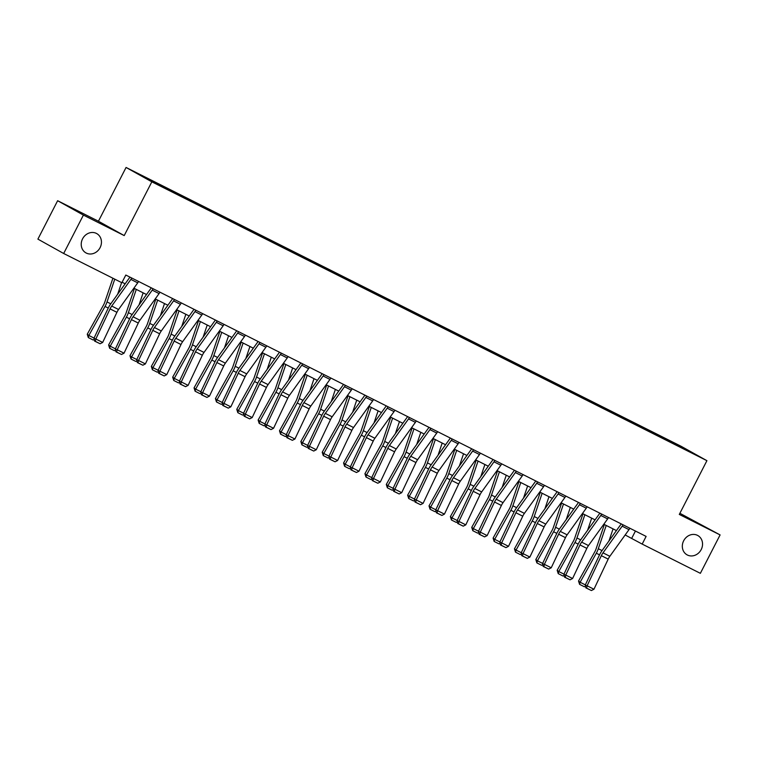 <?xml version="1.0" encoding="UTF-8"?>
<svg xmlns="http://www.w3.org/2000/svg" width="758" height="758" viewBox="0 0 758 758"><rect width="100%" height="100%" fill="white"/><g stroke="black" fill="none" stroke-linecap="round" stroke-linejoin="round"><path stroke-width="1.14" d="M100.103 247.639A11.057 9.807 -60.8 0 1 85.948 252.888A11.057 9.807 -60.8 0 1 82.575 238.827A11.057 9.807 -60.8 0 1 96.721 233.578A11.057 9.807 -60.8 0 1 100.103 247.639M701.197 549.588A11.057 9.807 -60.8 0 1 687.051 554.837A11.057 9.807 -60.8 0 1 683.669 540.776A11.057 9.807 -60.8 0 1 697.815 535.527A11.057 9.807 -60.8 0 1 701.197 549.588M57.636 200.718L83.399 215.092L124.208 235.586L98.436 221.213L57.636 200.718L37.9 239.121L63.672 253.494L121.858 282.725L125.809 275.04L646.119 536.408L642.178 544.092L700.364 573.323L720.1 534.921L679.879 513.289M98.436 221.213L126.065 167.461L681.158 446.301L706.92 460.674L151.837 181.835L126.065 167.461M684.228 448.262L138.174 173.961L174.577 192.977L674.08 443.894L694.811 454.165L684.228 448.262L683.792 448.632M169.669 189.784L169.64 190.353M182.811 196.388L182.782 196.957M191.025 200.51L190.997 201.088M204.167 207.114L204.148 207.692M212.382 211.245L212.363 211.814M225.533 217.849L225.505 218.418M233.748 221.971L233.72 222.549M246.89 228.575L246.862 229.153M255.105 232.706L255.076 233.274M268.256 239.31L268.228 239.879M276.471 243.432L276.443 244.01M289.613 250.036L289.584 250.614M297.828 254.167L297.799 254.735M310.969 260.761L310.941 261.339M319.184 264.893L319.156 265.461M332.336 271.497L332.307 272.065M340.55 275.618L340.522 276.196M353.692 282.222L353.664 282.8M361.907 286.353L361.879 286.922M375.049 292.958L375.021 293.526M383.264 297.079L383.245 297.657M396.415 303.683L396.387 304.261M404.63 307.814L404.601 308.383M417.772 314.418L417.743 314.987M425.987 318.54L425.958 319.118M439.128 325.144L439.109 325.722M447.353 329.275L447.324 329.844M460.494 335.879L460.466 336.448M468.709 340.001L468.681 340.579M481.851 346.605L481.823 347.173M490.066 350.727L490.038 351.305M503.217 357.331L503.189 357.909M511.432 361.462L511.404 362.03M524.574 368.066L524.545 368.634M532.789 372.187L532.76 372.765M545.931 378.792L545.902 379.37M554.145 382.923L554.117 383.491M567.297 389.527L567.268 390.095M575.511 393.648L575.483 394.226M588.653 400.252L588.625 400.83M596.868 404.384L596.84 404.952M610.01 410.988L609.991 411.556M618.234 415.109L618.206 415.687M631.376 421.713L631.348 422.282M639.591 425.844L639.562 426.413M652.733 432.439L652.704 433.017M660.948 436.57L660.919 437.139M83.399 215.092L63.672 253.494M124.208 235.586L151.837 181.835M706.92 460.674L679.301 514.426L720.1 534.921M625.17 534.968L642.178 544.092M122.095 282.26L125.155 283.795M133.882 288.182L146.512 294.53M155.248 298.908L167.878 305.256M176.605 309.643L189.235 315.991M197.961 320.369L210.591 326.717M219.327 331.104L231.957 337.443M240.684 341.83L253.314 348.178M262.041 352.565L274.68 358.904M283.407 363.29L296.037 369.639M304.763 374.016L317.394 380.364M326.13 384.751L338.76 391.1M347.486 395.477L360.116 401.825M368.843 406.212L381.473 412.551M390.209 416.938L402.839 423.286M411.566 427.673L424.196 434.012M432.922 438.399L445.562 444.747M454.288 449.134L466.919 455.473M475.645 459.86L488.275 466.208M497.011 470.585L509.641 476.934M518.368 481.321L530.998 487.659M539.724 492.046L552.355 498.394M561.091 502.781L573.721 509.12M582.447 513.507L595.077 519.855M603.804 524.242L616.434 530.581M161.454 185.653L161.426 186.231M635.441 531.045L631.727 538.265M658.408 435.149L658.115 435.727M637.052 424.423L636.748 425.001M615.685 413.688L615.392 414.275M594.329 402.962L594.026 403.54M572.963 392.237L572.669 392.815M551.606 381.501L551.312 382.079M530.249 370.776L529.946 371.354M508.883 360.041L508.59 360.619M487.527 349.315L487.233 349.893M466.17 338.58L465.867 339.158M444.804 327.854L444.51 328.432M423.447 317.128L423.154 317.706M402.091 306.393L401.787 306.971M380.724 295.667L380.431 296.245M359.368 284.932L359.065 285.51M338.002 274.207L337.708 274.784M316.645 263.471L316.351 264.049M295.288 252.746L294.985 253.324M273.922 242.01L273.629 242.598M252.566 231.285L252.272 231.863M231.209 220.559L230.906 221.137M209.843 209.824L209.549 210.402M188.486 199.098L188.183 199.676M167.12 188.363L166.826 188.941M629.86 528.241A6.045 2.786 116.7 0 1 628.998 529.634L609.849 556.287A8.632 3.989 -63.3 0 0 608.191 559.11L593.959 589.231L587.109 585.792L586.616 588.132L585.868 587.857L591.411 590.539L586.616 588.132M623.019 524.801A6.045 2.786 116.7 0 1 622.157 526.194L602.998 552.847A8.632 3.989 -63.3 0 0 601.34 555.671L587.109 585.792L585.233 585.1L599.464 554.979A12.952 5.979 116.7 0 1 601.947 550.744L621.105 524.1A1.724 0.796 -63.3 0 0 621.228 523.911M585.233 585.1L585.868 587.857M591.411 590.539L593.959 589.231M604.363 524.517L596.044 548.972A8.632 3.989 116.7 0 1 594.708 551.966L578.534 581.016L580.126 582.258L596.3 553.217A12.952 5.979 -63.3 0 0 598.308 548.716L606.22 525.455M608.949 541.013L613.07 528.885M585.508 586.304L584.38 586.768L579.586 584.352L578.534 581.016M579.586 584.352L580.126 582.258L585.337 584.873M608.503 517.515A6.045 2.786 116.7 0 1 607.641 518.908L588.483 545.561A8.632 3.989 -63.3 0 0 586.834 548.375L572.593 578.506L565.752 575.066L565.26 577.406L564.502 577.122L570.044 579.813L565.26 577.406M601.663 514.076A6.045 2.786 116.7 0 1 600.791 515.468L581.642 542.122A8.632 3.989 -63.3 0 0 579.984 544.936L565.752 575.066L563.867 574.375L578.108 544.244A12.952 5.979 116.7 0 1 580.59 540.018L599.739 513.365A1.724 0.796 -63.3 0 0 599.872 513.175M563.867 574.375L564.502 577.122M570.044 579.813L572.593 578.506M587.147 506.789A6.045 2.786 116.7 0 1 586.275 508.182L567.126 534.826A8.632 3.989 -63.3 0 0 565.468 537.649L551.237 567.78L544.386 564.34L543.893 566.671L543.145 566.397L548.688 569.078L543.893 566.671M580.296 503.35A6.045 2.786 116.7 0 1 579.434 504.743L560.276 531.386A8.632 3.989 -63.3 0 0 558.627 534.21L544.386 564.34L542.51 563.649L556.742 533.518A12.952 5.979 116.7 0 1 559.224 529.283L578.382 502.639A1.724 0.796 -63.3 0 0 578.506 502.45M542.51 563.649L543.145 566.397M548.688 569.078L551.237 567.78M582.997 513.791L574.687 538.237A8.632 3.989 116.7 0 1 573.351 541.24L557.177 570.281L558.769 571.532L574.943 542.482A12.952 5.979 -63.3 0 0 576.952 537.99L584.863 514.72M587.583 530.278L591.704 518.159M564.141 575.568L563.023 576.033L558.229 573.626L557.177 570.281M558.229 573.626L558.769 571.532L563.98 574.147M561.64 503.056L553.331 527.511A8.632 3.989 116.7 0 1 551.985 530.505L535.811 559.556L537.413 560.797L553.586 531.756A12.952 5.979 -63.3 0 0 555.586 527.255L563.497 503.994M566.226 519.552L570.348 507.434M542.785 564.843L541.657 565.307L536.872 562.9L535.811 559.556M536.872 562.9L537.413 560.797L542.614 563.412M565.781 496.054A6.045 2.786 116.7 0 1 564.918 497.447L545.769 524.1A8.632 3.989 -63.3 0 0 544.111 526.924L529.88 557.045L523.029 553.605L522.537 555.946L521.779 555.671L527.331 558.352L522.537 555.946M558.94 492.615A6.045 2.786 116.7 0 1 558.068 494.008L538.919 520.661A8.632 3.989 -63.3 0 0 537.261 523.484L523.029 553.605L521.153 552.914L535.385 522.793A12.952 5.979 116.7 0 1 537.867 518.557L557.016 491.904A1.724 0.796 -63.3 0 0 557.149 491.715M521.153 552.914L521.779 555.671M527.331 558.352L529.88 557.045M544.424 485.328A6.045 2.786 116.7 0 1 543.562 486.721L524.403 513.365A8.632 3.989 -63.3 0 0 522.755 516.189L508.514 546.319L501.673 542.88L501.171 545.21L500.422 544.936L505.965 547.617L501.171 545.21M537.574 481.889A6.045 2.786 116.7 0 1 536.711 483.282L517.562 509.926A8.632 3.989 -63.3 0 0 515.904 512.749L501.673 542.88L499.787 542.188L514.028 512.057A12.952 5.979 116.7 0 1 516.511 507.832L535.66 481.178A1.724 0.796 -63.3 0 0 535.783 480.989M499.787 542.188L500.422 544.936M505.965 547.617L508.514 546.319M523.067 474.593A6.045 2.786 116.7 0 1 522.196 475.986L503.047 502.639A8.632 3.989 -63.3 0 0 501.389 505.463L487.157 535.584L480.307 532.144L479.814 534.485L479.065 534.21L484.608 536.891L479.814 534.485M516.217 471.154A6.045 2.786 116.7 0 1 515.355 472.547L496.196 499.2A8.632 3.989 -63.3 0 0 494.548 502.023L480.307 532.144L478.431 531.453L492.662 501.332A12.952 5.979 116.7 0 1 495.145 497.096L514.303 470.443A1.724 0.796 -63.3 0 0 514.426 470.254M478.431 531.453L479.065 534.21M484.608 536.891L487.157 535.584M540.283 492.33L531.964 516.785A8.632 3.989 116.7 0 1 530.628 519.78L514.455 548.82L516.046 550.071L532.22 521.03A12.952 5.979 -63.3 0 0 534.229 516.53L542.141 493.259M544.869 508.817L548.981 496.698M521.428 554.107L520.301 554.572L515.506 552.165L514.455 548.82M515.506 552.165L516.046 550.071L521.258 552.686M518.917 481.595L510.608 506.05A8.632 3.989 116.7 0 1 509.272 509.054L493.098 538.095L494.69 539.336L510.864 510.295A12.952 5.979 -63.3 0 0 512.872 505.794L520.784 482.533M523.503 498.091L527.625 485.973M500.062 543.382L498.944 543.846L494.15 541.439L493.098 538.095M494.15 541.439L494.69 539.336L499.901 541.961M497.561 470.87L489.242 495.325A8.632 3.989 116.7 0 1 487.906 498.319L471.732 527.36L473.333 528.61L489.507 499.569A12.952 5.979 -63.3 0 0 491.506 495.069L499.418 471.798M502.147 487.356L506.268 475.238M478.705 532.656L477.578 533.111L472.793 530.704L471.732 527.36M472.793 530.704L473.333 528.61L478.535 531.225M476.204 460.134L467.885 484.589A8.632 3.989 116.7 0 1 466.549 487.593L450.375 516.634L451.967 517.885L468.141 488.834A12.952 5.979 -63.3 0 0 470.149 484.334L478.061 461.072M480.78 476.63L484.902 464.512M457.349 521.921L456.221 522.385L451.427 519.979L450.375 516.634M451.427 519.979L451.967 517.885L457.178 520.5M454.838 449.409L446.528 473.864A8.632 3.989 116.7 0 1 445.192 476.858L429.019 505.908L430.61 507.149L446.784 478.109A12.952 5.979 -63.3 0 0 448.793 473.608L456.695 450.337M459.424 465.895L463.545 453.777M435.983 511.195L434.865 511.65L430.07 509.243L429.019 505.908M430.07 509.243L430.61 507.149L435.822 509.764M433.481 438.674L425.162 463.129A8.632 3.989 116.7 0 1 423.826 466.132L407.652 495.173L409.244 496.424L425.428 467.373A12.952 5.979 -63.3 0 0 427.427 462.882L435.338 439.612M438.067 455.17L442.189 443.051M414.626 500.46L413.498 500.924L408.704 498.518L407.652 495.173M408.704 498.518L409.244 496.424L414.455 499.039M412.125 427.948L403.806 452.403A8.632 3.989 116.7 0 1 402.47 455.397L386.296 484.447L387.888 485.689L404.061 456.648A12.952 5.979 -63.3 0 0 406.07 452.147L413.982 428.886M416.701 444.444L420.823 432.325M393.269 489.734L392.142 490.199L387.347 487.792L386.296 484.447M387.347 487.792L387.888 485.689L393.099 488.304M390.758 417.222L382.449 441.677A8.632 3.989 116.7 0 1 381.113 444.671L364.93 473.712L366.531 474.963L382.705 445.912A12.952 5.979 -63.3 0 0 384.704 441.421L392.616 418.151M395.344 433.709L399.466 421.59M371.903 478.999L370.776 479.463L365.991 477.057L364.93 473.712M365.991 477.057L366.531 474.963L371.742 477.578M369.402 406.487L361.083 430.942A8.632 3.989 116.7 0 1 359.747 433.946L343.573 462.986L345.165 464.228L361.339 435.187A12.952 5.979 -63.3 0 0 363.347 430.686L371.259 407.425M373.988 422.983L378.109 410.864M350.547 468.273L349.419 468.738L344.625 466.331L343.573 462.986M344.625 466.331L345.165 464.228L350.376 466.852M348.036 395.761L339.726 420.216A8.632 3.989 116.7 0 1 338.39 423.21L322.216 452.251L323.808 453.502L339.982 424.461A12.952 5.979 -63.3 0 0 341.991 419.96L349.902 396.69M352.622 412.248L356.743 400.129M329.18 457.548L328.062 458.003L323.268 455.596L322.216 452.251M323.268 455.596L323.808 453.502L329.019 456.117M326.679 385.026L318.36 409.481A8.632 3.989 116.7 0 1 317.024 412.485L300.85 441.526L302.451 442.767L318.625 413.726A12.952 5.979 -63.3 0 0 320.625 409.225L328.536 385.964M331.265 401.522L335.387 389.404M307.824 446.813L306.696 447.277L301.911 444.87L300.85 441.526M301.911 444.87L302.451 442.767L307.653 445.391M305.322 374.3L297.003 398.755A8.632 3.989 116.7 0 1 295.667 401.749L279.494 430.8L281.085 432.041L297.259 403A12.952 5.979 -63.3 0 0 299.268 398.5L307.18 375.229M309.908 390.787L314.02 378.668M286.467 436.087L285.34 436.542L280.545 434.135L279.494 430.8M280.545 434.135L281.085 432.041L286.297 434.656M283.956 363.565L275.647 388.02A8.632 3.989 116.7 0 1 274.311 391.024L258.137 420.065L259.729 421.315L275.903 392.265A12.952 5.979 -63.3 0 0 277.911 387.774L285.823 364.503M288.542 380.061L292.664 367.943M265.101 425.352L263.983 425.816L259.189 423.409L258.137 420.065M259.189 423.409L259.729 421.315L264.94 423.93M262.6 352.84L254.281 377.294A8.632 3.989 116.7 0 1 252.945 380.289L236.771 409.339L238.363 410.58L254.546 381.539A12.952 5.979 -63.3 0 0 256.545 377.039L264.457 353.778M267.186 369.336L271.307 357.217M243.744 414.626L242.617 415.09L237.822 412.674L236.771 409.339M237.822 412.674L238.363 410.58L243.574 413.195M241.243 342.114L232.924 366.559A8.632 3.989 116.7 0 1 231.588 369.563L215.414 398.604L217.006 399.854L233.18 370.804A12.952 5.979 -63.3 0 0 235.188 366.313L243.1 343.042M245.819 358.6L249.941 346.482M222.388 403.891L221.26 404.355L216.466 401.948L215.414 398.604M216.466 401.948L217.006 399.854L222.217 402.47M219.877 331.379L211.567 355.834A8.632 3.989 116.7 0 1 210.231 358.837L194.048 387.878L195.649 389.119L211.823 360.078A12.952 5.979 -63.3 0 0 213.822 355.578L221.734 332.317M224.463 347.875L228.584 335.756M201.022 393.165L199.894 393.629L195.109 391.223L194.048 387.878M195.109 391.223L195.649 389.119L200.861 391.744M198.52 320.653L190.201 345.108A8.632 3.989 116.7 0 1 188.865 348.102L172.691 377.143L174.283 378.394L190.457 349.353A12.952 5.979 -63.3 0 0 192.466 344.852L200.377 321.582M203.106 337.139L207.228 325.021M179.665 382.43L178.537 382.894L173.743 380.488L172.691 377.143M173.743 380.488L174.283 378.394L179.494 381.009M177.154 309.918L168.844 334.373A8.632 3.989 116.7 0 1 167.509 337.376L151.335 366.417L152.927 367.658L169.1 338.618A12.952 5.979 -63.3 0 0 171.109 334.117L179.021 310.856M181.74 326.414L185.862 314.295M158.299 371.704L157.181 372.169L152.386 369.762L151.335 366.417M152.386 369.762L152.927 367.658L158.138 370.283M501.701 463.868A6.045 2.786 116.7 0 1 500.839 465.26L481.681 491.904A8.632 3.989 -63.3 0 0 480.032 494.728L465.791 524.858L458.95 521.419L458.457 523.75L457.699 523.475L463.242 526.166L458.457 523.75M494.86 460.428A6.045 2.786 116.7 0 1 493.989 461.821L474.84 488.474A8.632 3.989 -63.3 0 0 473.181 491.288L458.95 521.419L457.074 520.727L471.305 490.597A12.952 5.979 116.7 0 1 473.788 486.371L492.937 459.718A1.724 0.796 -63.3 0 0 493.07 459.528M457.074 520.727L457.699 523.475M463.242 526.166L465.791 524.858M480.345 453.132A6.045 2.786 116.7 0 1 479.482 454.525L460.324 481.178A8.632 3.989 -63.3 0 0 458.666 484.002L444.434 514.123L437.593 510.684L437.091 513.024L436.343 512.749L441.886 515.431L437.091 513.024M473.494 449.693A6.045 2.786 116.7 0 1 472.632 451.086L453.474 477.739A8.632 3.989 -63.3 0 0 451.825 480.563L437.593 510.684L435.708 509.992L449.949 479.871A12.952 5.979 116.7 0 1 452.422 475.636L471.58 448.992A1.724 0.796 -63.3 0 0 471.703 448.802M435.708 509.992L436.343 512.749M441.886 515.431L444.434 514.123M458.978 442.407A6.045 2.786 116.7 0 1 458.116 443.8L438.967 470.453A8.632 3.989 -63.3 0 0 437.309 473.267L423.078 503.397L416.227 499.958L415.735 502.298L414.986 502.014L420.529 504.705L415.735 502.298M452.138 438.967A6.045 2.786 116.7 0 1 451.275 440.36L432.117 467.013A8.632 3.989 -63.3 0 0 430.459 469.827L416.227 499.958L414.351 499.266L428.583 469.136A12.952 5.979 116.7 0 1 431.065 464.91L450.224 438.257A1.724 0.796 -63.3 0 0 450.347 438.067M414.351 499.266L414.986 502.014M420.529 504.705L423.078 503.397M437.622 431.672A6.045 2.786 116.7 0 1 436.76 433.064L417.601 459.718A8.632 3.989 -63.3 0 0 415.952 462.541L401.712 492.672L394.871 489.232L394.378 491.563L393.62 491.288L399.163 493.97L394.378 491.563M430.781 428.242A6.045 2.786 116.7 0 1 429.909 429.634L410.76 456.278A8.632 3.989 -63.3 0 0 409.102 459.102L394.871 489.232L392.995 488.54L407.226 458.41A12.952 5.979 116.7 0 1 409.708 454.175L428.857 427.531A1.724 0.796 -63.3 0 0 428.99 427.341M392.995 488.54L393.62 491.288M399.163 493.97L401.712 492.672M416.265 420.946A6.045 2.786 116.7 0 1 415.393 422.339L396.245 448.992A8.632 3.989 -63.3 0 0 394.586 451.815L380.355 481.936L373.505 478.497L373.012 480.837L372.263 480.553L377.806 483.244L373.012 480.837M409.415 417.506A6.045 2.786 116.7 0 1 408.553 418.899L389.394 445.552A8.632 3.989 -63.3 0 0 387.745 448.376L373.505 478.497L371.628 477.805L385.86 447.684A12.952 5.979 116.7 0 1 388.342 443.449L407.501 416.796A1.724 0.796 -63.3 0 0 407.624 416.606M371.628 477.805L372.263 480.553M377.806 483.244L380.355 481.936M394.899 410.22A6.045 2.786 116.7 0 1 394.037 411.613L374.888 438.257A8.632 3.989 -63.3 0 0 373.23 441.08L358.998 471.211L352.148 467.771L351.655 470.102L350.907 469.827L356.45 472.509L351.655 470.102M388.058 406.781A6.045 2.786 116.7 0 1 387.196 408.174L368.037 434.817A8.632 3.989 -63.3 0 0 366.379 437.641L352.148 467.771L350.272 467.08L364.503 436.949A12.952 5.979 116.7 0 1 366.986 432.714L386.144 406.07A1.724 0.796 -63.3 0 0 386.267 405.881M350.272 467.08L350.907 469.827M356.45 472.509L358.998 471.211M373.542 399.485A6.045 2.786 116.7 0 1 372.68 400.878L353.522 427.531A8.632 3.989 -63.3 0 0 351.873 430.354L337.632 460.476L330.791 457.036L330.289 459.376L329.541 459.102L335.083 461.783L330.289 459.376M366.692 396.046A6.045 2.786 116.7 0 1 365.83 397.438L346.681 424.092A8.632 3.989 -63.3 0 0 345.023 426.915L330.791 457.036L328.906 456.344L343.147 426.223A12.952 5.979 116.7 0 1 345.629 421.988L364.778 395.335A1.724 0.796 -63.3 0 0 364.911 395.145M328.906 456.344L329.541 459.102M335.083 461.783L337.632 460.476M352.186 388.759A6.045 2.786 116.7 0 1 351.314 390.152L332.165 416.796A8.632 3.989 -63.3 0 0 330.507 419.619L316.276 449.75L309.425 446.31L308.932 448.641L308.184 448.366L313.727 451.048L308.932 448.641M345.335 385.32A6.045 2.786 116.7 0 1 344.473 386.713L325.315 413.356A8.632 3.989 -63.3 0 0 323.666 416.18L309.425 446.31L307.549 445.619L321.78 415.488A12.952 5.979 116.7 0 1 324.263 411.262L343.421 384.609A1.724 0.796 -63.3 0 0 343.545 384.42M307.549 445.619L308.184 448.366M313.727 451.048L316.276 449.75M330.82 378.024A6.045 2.786 116.7 0 1 329.957 379.417L310.799 406.07A8.632 3.989 -63.3 0 0 309.15 408.894L294.919 439.015L288.068 435.575L287.576 437.916L286.818 437.641L292.37 440.322L287.576 437.916M323.979 374.585A6.045 2.786 116.7 0 1 323.107 375.977L303.958 402.631A8.632 3.989 -63.3 0 0 302.3 405.454L288.068 435.575L286.192 434.884L300.424 404.763A12.952 5.979 116.7 0 1 302.906 400.527L322.055 373.874A1.724 0.796 -63.3 0 0 322.188 373.685M286.192 434.884L286.818 437.641M292.37 440.322L294.919 439.015M309.463 367.298A6.045 2.786 116.7 0 1 308.601 368.691L289.442 395.344A8.632 3.989 -63.3 0 0 287.784 398.158L273.553 428.289L266.712 424.85L266.21 427.19L265.461 426.906L271.004 429.596L266.21 427.19M302.613 363.859A6.045 2.786 116.7 0 1 301.75 365.252L282.601 391.905A8.632 3.989 -63.3 0 0 280.943 394.719L266.712 424.85L264.826 424.158L279.067 394.027A12.952 5.979 116.7 0 1 281.55 389.801L300.699 363.148A1.724 0.796 -63.3 0 0 300.822 362.959M264.826 424.158L265.461 426.906M271.004 429.596L273.553 428.289M288.106 356.563A6.045 2.786 116.7 0 1 287.235 357.956L268.086 384.609A8.632 3.989 -63.3 0 0 266.428 387.433L252.196 417.554L245.346 414.124L244.853 416.455L244.104 416.18L249.647 418.861L244.853 416.455M281.256 353.124A6.045 2.786 116.7 0 1 280.394 354.517L261.235 381.17A8.632 3.989 -63.3 0 0 259.587 383.993L245.346 414.124L243.47 413.432L257.701 383.302A12.952 5.979 116.7 0 1 260.184 379.066L279.342 352.423A1.724 0.796 -63.3 0 0 279.465 352.233M243.47 413.432L244.104 416.18M249.647 418.861L252.196 417.554M266.74 345.837A6.045 2.786 116.7 0 1 265.878 347.23L246.72 373.884A8.632 3.989 -63.3 0 0 245.071 376.698L230.83 406.828L223.989 403.389L223.496 405.729L222.738 405.445L228.281 408.136L223.496 405.729M259.899 342.398A6.045 2.786 116.7 0 1 259.028 343.791L239.879 370.444A8.632 3.989 -63.3 0 0 238.22 373.268L223.989 403.389L222.113 402.697L236.344 372.576A12.952 5.979 116.7 0 1 238.827 368.341L257.976 341.687A1.724 0.796 -63.3 0 0 258.108 341.498M222.113 402.697L222.738 405.445M228.281 408.136L230.83 406.828M245.384 335.112A6.045 2.786 116.7 0 1 244.512 336.505L225.363 363.148A8.632 3.989 -63.3 0 0 223.705 365.972L209.473 396.102L202.632 392.663L202.13 394.994L201.382 394.719L206.925 397.4L202.13 394.994M238.533 331.672A6.045 2.786 116.7 0 1 237.671 333.065L218.512 359.709A8.632 3.989 -63.3 0 0 216.864 362.532L202.632 392.663L200.747 391.971L214.978 361.841A12.952 5.979 116.7 0 1 217.461 357.605L236.619 330.962A1.724 0.796 -63.3 0 0 236.742 330.772M200.747 391.971L201.382 394.719M206.925 397.4L209.473 396.102M224.017 324.377A6.045 2.786 116.7 0 1 223.155 325.769L204.006 352.423A8.632 3.989 -63.3 0 0 202.348 355.246L188.117 385.367L181.266 381.928L180.774 384.268L180.025 383.993L185.568 386.675L180.774 384.268M217.176 320.937A6.045 2.786 116.7 0 1 216.314 322.33L197.156 348.983A8.632 3.989 -63.3 0 0 195.498 351.807L181.266 381.928L179.39 381.236L193.622 351.115A12.952 5.979 116.7 0 1 196.104 346.88L215.263 320.227A1.724 0.796 -63.3 0 0 215.386 320.037M179.39 381.236L180.025 383.993M185.568 386.675L188.117 385.367M202.661 313.651A6.045 2.786 116.7 0 1 201.799 315.044L182.64 341.687A8.632 3.989 -63.3 0 0 180.991 344.511L166.751 374.642L159.91 371.202L159.417 373.533L158.659 373.258L164.202 375.94L159.417 373.533M195.81 310.212A6.045 2.786 116.7 0 1 194.948 311.604L175.799 338.248A8.632 3.989 -63.3 0 0 174.141 341.072L159.91 371.202L158.024 370.51L172.265 340.38A12.952 5.979 116.7 0 1 174.747 336.154L193.896 309.501A1.724 0.796 -63.3 0 0 194.029 309.311M158.024 370.51L158.659 373.258M164.202 375.94L166.751 374.642M181.304 302.916A6.045 2.786 116.7 0 1 180.432 304.309L161.283 330.962A8.632 3.989 -63.3 0 0 159.625 333.785L145.394 363.906L138.543 360.467L138.051 362.807L137.302 362.532L142.845 365.214L138.051 362.807M174.454 299.476A6.045 2.786 116.7 0 1 173.591 300.869L154.433 327.522A8.632 3.989 -63.3 0 0 152.784 330.346L138.543 360.467L136.667 359.775L150.899 329.654A12.952 5.979 116.7 0 1 153.381 325.419L172.54 298.766A1.724 0.796 -63.3 0 0 172.663 298.576M136.667 359.775L137.302 362.532M142.845 365.214L145.394 363.906M155.797 299.192L147.488 323.647A8.632 3.989 116.7 0 1 146.142 326.641L129.969 355.691L131.57 356.933L147.744 327.892A12.952 5.979 -63.3 0 0 149.743 323.391L157.655 300.121M160.383 315.679L164.505 303.56M136.942 360.979L135.815 361.433L131.03 359.027L129.969 355.691M131.03 359.027L131.57 356.933L136.772 359.548M159.938 292.19A6.045 2.786 116.7 0 1 159.076 293.583L139.917 320.236A8.632 3.989 -63.3 0 0 138.269 323.05L124.037 353.181L117.187 349.741L116.694 352.072L115.936 351.797L121.488 354.488L116.694 352.072M153.097 288.751A6.045 2.786 116.7 0 1 152.225 290.143L133.076 316.797A8.632 3.989 -63.3 0 0 131.418 319.611L117.187 349.741L115.311 349.05L129.542 318.919A12.952 5.979 116.7 0 1 132.025 314.693L151.174 288.04A1.724 0.796 -63.3 0 0 151.306 287.851M115.311 349.05L115.936 351.797M121.488 354.488L124.037 353.181M134.441 288.457L126.122 312.912A8.632 3.989 116.7 0 1 124.786 315.915L108.612 344.956L110.204 346.207L126.378 317.157A12.952 5.979 -63.3 0 0 128.386 312.666L136.298 289.395M139.027 304.953L143.139 292.834M115.586 350.243L114.458 350.708L109.664 348.301L108.612 344.956M109.664 348.301L110.204 346.207L115.415 348.822M138.581 281.455A6.045 2.786 116.7 0 1 137.719 282.848L118.561 309.501A8.632 3.989 -63.3 0 0 116.912 312.324L102.671 342.445L95.83 339.006L95.328 341.346L94.579 341.072L100.122 343.753L95.328 341.346M131.731 278.015A6.045 2.786 116.7 0 1 130.869 279.408L111.72 306.061A8.632 3.989 -63.3 0 0 110.062 308.885L95.83 339.006L93.945 338.314L108.186 308.193A12.952 5.979 116.7 0 1 110.668 303.958L129.817 277.314A1.724 0.796 -63.3 0 0 129.94 277.125M93.945 338.314L94.579 341.072M100.122 343.753L102.671 342.445M112.914 278.224L104.765 302.186A8.632 3.989 116.7 0 1 103.429 305.18L87.255 334.231L88.847 335.472L105.021 306.431A12.952 5.979 -63.3 0 0 107.03 301.93L114.771 279.162M117.661 294.227L121.612 282.601M94.219 339.518L93.101 339.982L88.307 337.566L87.255 334.231M88.307 337.566L88.847 335.472L94.058 338.087M609.849 556.287L602.998 552.847M608.191 559.11L601.34 555.671M628.998 529.634L622.157 526.194M596.3 553.217L599.531 554.837M598.308 548.716L602.051 550.602M588.483 545.561L581.642 542.122M586.834 548.375L579.984 544.936M607.641 518.908L600.791 515.468M567.126 534.826L560.276 531.386M565.468 537.649L558.627 534.21M586.275 508.182L579.434 504.743M574.943 542.482L578.174 544.111M576.952 537.99L580.694 539.867M553.586 531.756L556.808 533.376M555.586 527.255L559.338 529.141M545.769 524.1L538.919 520.661M544.111 526.924L537.261 523.484M564.918 497.447L558.068 494.008M524.403 513.365L517.562 509.926M522.755 516.189L515.904 512.749M543.562 486.721L536.711 483.282M503.047 502.639L496.196 499.2M501.389 505.463L494.548 502.023M522.196 475.986L515.355 472.547M532.22 521.03L535.451 522.65M534.229 516.53L537.972 518.406M510.864 510.295L514.095 511.915M512.872 505.794L516.615 507.68M489.507 499.569L492.728 501.19M491.506 495.069L495.249 496.945M468.141 488.834L471.372 490.454M470.149 484.334L473.892 486.219M446.784 478.109L450.015 479.729M448.793 473.608L452.535 475.493M425.428 467.373L428.649 469.003M427.427 462.882L431.169 464.758M404.061 456.648L407.292 458.268M406.07 452.147L409.813 454.033M382.705 445.912L385.936 447.542M384.704 441.421L388.456 443.297M361.339 435.187L364.57 436.807M363.347 430.686L367.09 432.572M339.982 424.461L343.213 426.081M341.991 419.96L345.733 421.836M318.625 413.726L321.847 415.346M320.625 409.225L324.367 411.111M297.259 403L300.49 404.62M299.268 398.5L303.011 400.385M275.903 392.265L279.134 393.885M277.911 387.774L281.654 389.65M254.546 381.539L257.767 383.16M256.545 377.039L260.288 378.924M233.18 370.804L236.411 372.434M235.188 366.313L238.931 368.189M211.823 360.078L215.054 361.699M213.822 355.578L217.574 357.463M190.457 349.353L193.688 350.973M192.466 344.852L196.208 346.728M169.1 338.618L172.331 340.238M171.109 334.117L174.852 336.002M481.681 491.904L474.84 488.474M480.032 494.728L473.181 491.288M500.839 465.26L493.989 461.821M460.324 481.178L453.474 477.739M458.666 484.002L451.825 480.563M479.482 454.525L472.632 451.086M438.967 470.453L432.117 467.013M437.309 473.267L430.459 469.827M458.116 443.8L451.275 440.36M417.601 459.718L410.76 456.278M415.952 462.541L409.102 459.102M436.76 433.064L429.909 429.634M396.245 448.992L389.394 445.552M394.586 451.815L387.745 448.376M415.393 422.339L408.553 418.899M374.888 438.257L368.037 434.817M373.23 441.08L366.379 437.641M394.037 411.613L387.196 408.174M353.522 427.531L346.681 424.092M351.873 430.354L345.023 426.915M372.68 400.878L365.83 397.438M332.165 416.796L325.315 413.356M330.507 419.619L323.666 416.18M351.314 390.152L344.473 386.713M310.799 406.07L303.958 402.631M309.15 408.894L302.3 405.454M329.957 379.417L323.107 375.977M289.442 395.344L282.601 391.905M287.784 398.158L280.943 394.719M308.601 368.691L301.75 365.252M268.086 384.609L261.235 381.17M266.428 387.433L259.587 383.993M287.235 357.956L280.394 354.517M246.72 373.884L239.879 370.444M245.071 376.698L238.22 373.268M265.878 347.23L259.028 343.791M225.363 363.148L218.512 359.709M223.705 365.972L216.864 362.532M244.512 336.505L237.671 333.065M204.006 352.423L197.156 348.983M202.348 355.246L195.498 351.807M223.155 325.769L216.314 322.33M182.64 341.687L175.799 338.248M180.991 344.511L174.141 341.072M201.799 315.044L194.948 311.604M161.283 330.962L154.433 327.522M159.625 333.785L152.784 330.346M180.432 304.309L173.591 300.869M147.744 327.892L150.965 329.512M149.743 323.391L153.495 325.267M139.917 320.236L133.076 316.797M138.269 323.05L131.418 319.611M159.076 293.583L152.225 290.143M126.378 317.157L129.609 318.777M128.386 312.666L132.129 314.542M118.561 309.501L111.72 306.061M116.912 312.324L110.062 308.885M137.719 282.848L130.869 279.408M105.021 306.431L108.252 308.051M107.03 301.93L110.772 303.816"/></g></svg>
